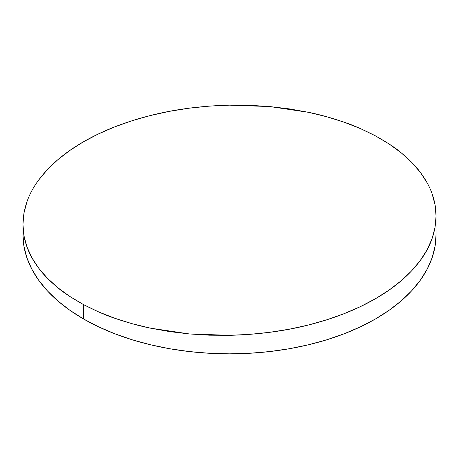 <?xml version="1.0" encoding="UTF-8"?>
<svg xmlns="http://www.w3.org/2000/svg" width="459" height="459" viewBox="0 0 459 459"><rect width="100%" height="100%" fill="white"/><g stroke="black" fill="none" stroke-linecap="round" stroke-linejoin="round"><path stroke-width="0.69" d="M436.05 234.595L435.057 246.282L432.08 257.855L427.157 269.209L420.329 280.225L411.66 290.805L401.241 300.846L389.163 310.244L375.554 318.913L360.533 326.774L344.256 333.745L326.865 339.763L308.546 344.766L289.457 348.708L269.794 351.554L249.748 353.269L229.5 353.843L209.252 353.269L189.206 351.554L169.543 348.708L150.454 344.766L132.135 339.763L114.744 333.745L98.467 326.774L83.446 318.913L69.837 310.244L57.759 300.846L47.34 290.805L38.671 280.225L31.843 269.209L26.92 257.855L23.943 246.282L22.95 234.595A206.55 119.248 0 0 0 83.446 318.913A206.55 119.248 0 0 0 308.546 344.766A206.55 119.248 0 0 0 436.05 234.595L436.05 216.08C435.763 231.984 430.525 246.776 420.329 260.437C409.606 274.901 394.683 287.65 375.554 298.677C356.448 309.722 334.112 318.489 308.546 324.978C284.385 331.146 258.038 334.594 229.5 335.328L189.206 333.928L150.454 328.162C139.215 325.879 127.315 322.574 114.744 318.248C106.964 315.781 96.533 311.219 83.446 304.564L83.446 318.913L83.446 304.564C71.036 297.524 62.47 291.884 57.759 287.644C49.543 280.81 43.18 274.304 38.671 268.131C33.249 260.821 29.33 253.701 26.92 246.781C24.224 239.122 22.898 231.669 22.95 224.405C23.237 208.501 28.475 193.715 38.671 180.048C49.394 165.584 64.317 152.841 83.446 141.808C102.552 130.769 124.888 122.002 150.454 115.513C174.615 109.345 200.962 105.891 229.5 105.157L269.794 106.557L308.546 112.323C319.785 114.612 331.685 117.917 344.256 122.237C352.036 124.71 362.467 129.266 375.554 135.921C387.964 142.961 396.53 148.601 401.241 152.841C409.457 159.68 415.82 166.181 420.329 172.354C425.751 179.67 429.67 186.784 432.08 193.709C434.776 201.363 436.102 208.822 436.05 216.08L435.057 227.377L432.08 238.611L427.157 249.667L420.329 260.437L411.66 270.821L401.241 280.719L389.163 290.036L375.554 298.677L360.533 306.566L344.256 313.623L326.865 319.78L308.546 324.978L289.457 329.166L269.794 332.305L249.748 334.37L229.5 335.328L209.252 335.185L189.206 333.928L169.543 331.582L150.454 328.162L132.135 323.704L114.744 318.248L98.467 311.85L83.446 304.564L69.837 296.474L57.759 287.644L47.34 278.165L38.671 268.131L31.843 257.637L26.92 246.781L23.943 235.668L22.95 224.405L23.943 213.108L26.92 201.874M38.671 180.048L47.34 169.664L57.759 159.766L69.837 150.454L83.446 141.808L98.467 133.925L114.744 126.868L132.135 120.711L150.454 115.513L169.543 111.319L189.206 108.181L209.252 106.121L229.5 105.157L249.748 105.306L269.794 106.557L289.457 108.903L308.546 112.323L326.865 116.781L344.256 122.237L360.533 128.64L375.554 135.921L389.163 144.017L401.241 152.841L411.66 162.32L420.329 172.354L427.157 182.848M432.08 193.709L435.057 204.817L436.05 216.08M22.95 234.595L22.95 224.405"/></g></svg>
